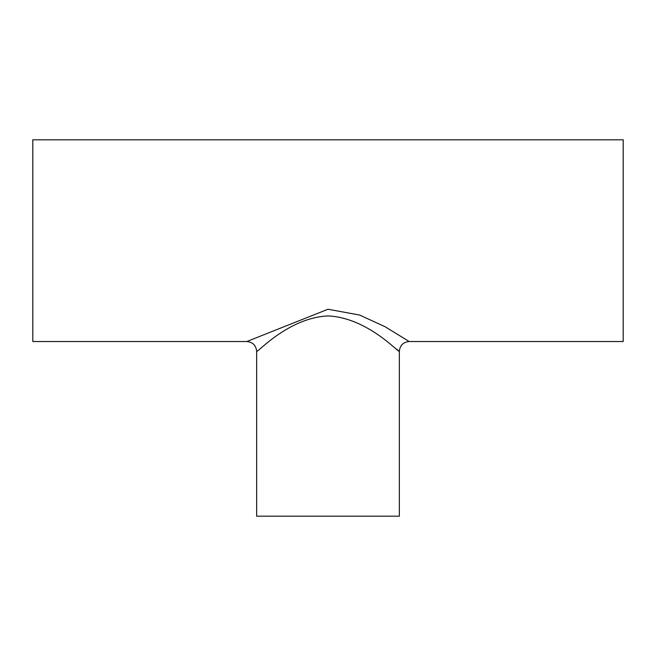 <?xml version="1.0" encoding="UTF-8"?>
<svg xmlns="http://www.w3.org/2000/svg" width="656" height="656" viewBox="0 0 656 656"><rect width="100%" height="100%" fill="white"/><g stroke="black" fill="none" stroke-linecap="round" stroke-linejoin="round"><path stroke-width="0.98" d="M399.34 351.37L399.34 516.19L256.66 516.19L256.66 351.37C257.177 353.043 288.451 317.725 327.926 315.93C367.401 317.594 398.815 353.043 399.34 351.37C399.922 345.392 403.202 342.112 409.18 341.53L385.072 326.729L359.627 315.052L327.984 309.238L246.82 341.53L32.8 341.53L32.8 139.81L623.2 139.81L623.2 341.53L409.18 341.53M398.323 350.525L396.806 349.271M256.66 351.37C256.078 345.392 252.798 342.112 246.82 341.53"/></g></svg>
